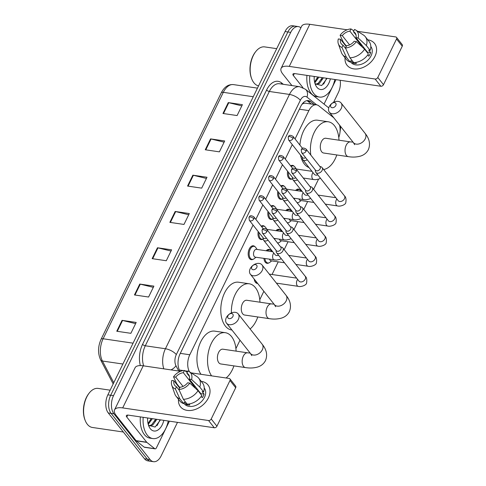 <?xml version="1.0" encoding="UTF-8"?>
<svg xmlns="http://www.w3.org/2000/svg" width="486" height="486" viewBox="0 0 486 486"><rect width="100%" height="100%" fill="white"/><g stroke="black" fill="none" stroke-linecap="round" stroke-linejoin="round"><path stroke-width="0.73" d="M253.163 259.251A7.017 4.076 -81.6 0 1 251.317 259.682A7.017 4.076 -81.6 0 1 249.506 258.54A7.017 4.076 -81.6 0 1 248.686 250.436A7.017 4.076 -81.6 0 1 253.358 245.788A7.017 4.076 -81.6 0 1 255.004 246.73M262.969 239.142A7.017 4.076 -81.6 0 1 261.122 239.574A7.017 4.076 -81.6 0 1 259.311 238.438A7.017 4.076 -81.6 0 1 258.194 231.549M261.213 226.178A7.017 4.076 -81.6 0 1 263.163 225.686A7.017 4.076 -81.6 0 1 264.809 226.628M272.78 219.04A7.017 4.076 -81.6 0 1 270.927 219.465A7.017 4.076 -81.6 0 1 269.116 218.329A7.017 4.076 -81.6 0 1 267.999 211.446M271.018 206.07A7.017 4.076 -81.6 0 1 272.974 205.578A7.017 4.076 -81.6 0 1 274.614 206.52M282.585 198.932A7.017 4.076 -81.6 0 1 280.738 199.363A7.017 4.076 -81.6 0 1 278.928 198.221A7.017 4.076 -81.6 0 1 277.804 191.338M280.829 185.962A7.017 4.076 -81.6 0 1 282.779 185.47A7.017 4.076 -81.6 0 1 284.425 186.411M292.39 178.824A7.017 4.076 -81.6 0 1 290.543 179.255A7.017 4.076 -81.6 0 1 288.733 178.119A7.017 4.076 -81.6 0 1 287.609 171.23M290.634 165.86A7.017 4.076 -81.6 0 1 292.584 165.368A7.017 4.076 -81.6 0 1 294.23 166.309M295.567 190.457A7.017 4.076 -81.6 0 1 298.495 189.103A7.017 4.076 -81.6 0 1 300.141 190.044M285.762 210.56A7.017 4.076 -81.6 0 1 288.69 209.211A7.017 4.076 -81.6 0 1 290.336 210.152M257.647 283.441A7.017 4.076 -81.6 0 1 257.228 283.417A7.017 4.076 -81.6 0 1 255.417 282.281A7.017 4.076 -81.6 0 1 254.19 279.067M268.886 262.883A7.017 4.076 -81.6 0 1 267.039 263.309A7.017 4.076 -81.6 0 1 265.228 262.173A7.017 4.076 -81.6 0 1 263.934 258.43M266.152 250.776A7.017 4.076 -81.6 0 1 269.08 249.421A7.017 4.076 -81.6 0 1 270.726 250.363M275.957 230.668A7.017 4.076 -81.6 0 1 278.885 229.313A7.017 4.076 -81.6 0 1 280.531 230.261M333.797 117.8L318.828 105.851A13.158 7.642 98.4 0 0 316.507 104.812L305.244 103.154L303.537 103.384L301.976 104.308M253.06 225.054L189.795 354.762A13.158 7.642 98.4 0 0 189.285 371.456L189.449 371.766M316.507 104.812A13.158 7.642 98.4 0 0 308.877 110.601L295.057 138.941M292.28 144.628L285.252 159.05M282.475 164.736L275.447 179.158M272.67 184.844L265.635 199.26M262.865 204.946L255.83 219.368M338.766 137.508A13.158 7.642 98.4 0 0 339.514 125.036M235.91 348.608L239.999 340.224M259.773 299.686L263.862 291.302M272.051 274.511L278.223 261.851M284.176 249.646L288.028 241.749M293.981 229.538L297.839 221.64M303.793 209.436L307.644 201.532M313.598 189.327L318.524 179.231M278.691 242.775A7.017 4.076 -81.6 0 1 277.67 243.182M288.496 222.673A7.017 4.076 -81.6 0 1 287.481 223.08M298.301 202.565A7.017 4.076 -81.6 0 1 297.286 202.972M177.493 422.358L161.133 455.904A13.158 7.642 -81.6 0 1 153.503 461.7A13.158 7.642 -81.6 0 1 150.107 459.568L113.924 413.786A13.158 7.642 -81.6 0 1 113.517 395.671L290.707 32.386A13.158 7.642 -81.6 0 1 298.337 26.59A13.158 7.642 -81.6 0 1 300.877 27.817M340.182 80.275A13.158 7.642 -81.6 0 1 338.317 92.619L333.584 102.327M153.503 461.7L147.847 460.868A13.158 7.642 -81.6 0 1 144.451 458.735L108.269 412.954L111.094 413.373A13.158 7.642 -81.6 0 1 110.693 395.258L287.882 31.967A13.158 7.642 -81.6 0 1 295.506 26.177A13.158 7.642 -81.6 0 0 287.882 31.967L110.693 395.258A13.158 7.642 -81.6 0 0 111.094 413.373L147.282 459.149L111.094 413.373L113.924 413.786M150.678 461.287A13.158 7.642 -81.6 0 1 147.282 459.149A13.158 7.642 -81.6 0 0 150.678 461.287M314.199 104.472L310.694 101.671A13.158 7.642 98.4 0 0 308.367 100.626A13.158 7.642 98.4 0 0 300.743 106.416L180.099 353.772A13.158 7.642 98.4 0 0 179.589 370.466L179.984 371.213M306.921 100.645A13.158 7.642 -81.6 0 1 307.863 101.252L311.374 104.053M108.269 412.954A13.158 7.642 -81.6 0 1 107.868 394.839L285.051 31.554A13.158 7.642 -81.6 0 1 292.681 25.758L298.337 26.59M210.566 138.887L224.702 140.964L219.393 151.851L205.256 149.773L210.566 138.887A3.511 1.373 -154 0 1 211.082 138.99L205.785 149.852M228.268 102.595L242.405 104.672L237.095 115.559L222.959 113.481L228.268 102.595A3.511 1.373 -154 0 1 228.785 102.698L223.487 113.56M157.464 247.763L171.601 249.84L166.291 260.733L152.154 258.655L157.464 247.763A3.511 1.373 -154 0 1 157.98 247.866L152.683 258.728M139.761 284.055L153.898 286.132L148.588 297.025L134.452 294.947L139.761 284.055A3.511 1.373 -154 0 1 140.278 284.158L134.98 295.02M122.065 320.347L136.195 322.431L130.886 333.317L116.755 331.239L122.065 320.347A3.511 1.373 -154 0 1 122.575 320.45L117.278 331.312M192.869 175.179L207 177.256L201.69 188.143L187.56 186.065L192.869 175.179A3.511 1.373 -154 0 1 193.379 175.282L188.082 186.144M175.167 211.471L189.303 213.548L183.987 224.441L169.857 222.357L175.167 211.471A3.511 1.373 -154 0 1 175.683 211.574L170.379 222.436M188.714 214.757L175.683 211.574M206.416 178.459L193.379 175.282M135.612 323.633L122.575 320.45M153.309 287.341L140.278 284.158M171.011 251.049L157.98 247.866M241.815 105.875L228.785 102.698M224.113 142.167L211.082 138.99M208.373 397.949A17.551 12.533 141.7 0 1 189.935 410.518A17.551 12.533 141.7 0 1 178.49 399.292A17.551 12.533 141.7 0 0 180.47 406.752A17.551 12.533 141.7 0 0 194.631 409.662A17.551 12.533 141.7 0 0 208.373 397.949A17.551 12.533 141.7 0 0 201.204 381.334A17.551 12.533 141.7 0 1 208.002 384.991A17.551 12.533 141.7 0 1 208.373 397.949M169.42 421.168L156.389 447.885A2.193 1.276 98.4 0 1 155.119 448.851L144.518 447.29A2.193 1.276 -81.6 0 1 144.129 447.114L136.274 440.845A2.193 1.276 -81.6 0 1 136.092 440.662L116.178 415.469A17.551 6.859 26 0 1 114.544 409.856A17.551 6.859 26 0 1 122.697 407.912L208.567 420.536A2.193 1.567 -38.3 0 0 211.216 418.981L216.932 426.21A2.193 1.567 141.7 0 1 214.277 427.765L128.413 415.141A4.386 1.713 -154 0 0 126.372 415.627A4.386 1.713 -154 0 0 126.779 417.031L146.693 442.224A2.193 1.276 98.4 0 0 146.875 442.406L154.73 448.675A2.193 1.276 98.4 0 0 155.119 448.851M114.544 409.856L135.078 367.756A17.551 6.859 26 0 1 143.23 365.812L180.567 371.304M229.981 380.508A2.193 1.567 -38.3 0 0 229.933 378.892L235.649 386.121A2.193 1.567 141.7 0 1 235.692 387.737L229.981 380.508L211.216 418.981M229.933 378.892A2.193 1.567 -38.3 0 0 229.1 378.436L191.15 372.859M235.692 387.737L216.932 426.21M189.801 383.108L187.626 382.786A8.772 6.263 141.7 0 1 180.008 387.257L178.921 389.486A11.409 8.147 141.7 0 0 189.801 383.108L198.021 390.708L201.83 395.525A14.477 10.34 141.7 0 1 187.183 404.115L183.374 399.292L178.921 389.486M179.285 390.288L176.473 386.735A8.772 6.263 141.7 0 1 174.784 385.41A8.772 6.263 141.7 0 1 173.939 380.775L179.644 387.998M189.455 376.48L186.861 373.199L187.954 370.97A11.409 8.147 141.7 0 1 189.157 371.577L196.885 376.547A14.477 10.34 141.7 0 1 198.738 378.217L202.547 383.035A14.477 10.34 141.7 0 1 203.604 391.892L202.17 391.686L204.071 394.091A12.721 9.082 141.7 0 1 203.342 395.932A12.721 9.082 141.7 0 1 202.304 397.724L201.24 396.376M204.229 387.998A12.721 9.082 141.7 0 1 204.485 397.378A12.721 9.082 141.7 0 1 194.522 405.871A12.721 9.082 141.7 0 1 184.255 403.757L183.83 403.222M176.473 386.735L175.385 388.97L179.838 398.775L183.647 403.593L184.37 402.122L186.272 404.534A12.721 9.082 141.7 0 0 189.807 405.051L188.957 403.975M183.647 403.593A14.477 10.34 141.7 0 1 179.832 400.993L176.023 396.175A14.477 10.34 141.7 0 1 174.826 393.988L171.777 385.319A11.409 8.147 141.7 0 1 171.765 380.459L173.939 380.775M179.838 398.775A14.477 10.34 141.7 0 1 176.023 396.175M183.034 386.419L175.713 377.148L173.538 376.826L176.74 383.685L179.838 387.603M198.738 378.217A14.477 10.34 141.7 0 1 199.795 387.075L191.569 379.481L189.394 379.159L200.821 393.617A8.772 6.263 -38.3 0 1 200.7 394.091M203.604 391.892L199.795 387.075M175.385 388.97A11.409 8.147 141.7 0 1 171.777 385.319M173.538 376.826A11.409 8.147 141.7 0 1 184.419 370.447L183.331 372.683L194.758 387.135A8.772 6.263 -38.3 0 1 195.664 387.093M187.274 372.355L184.419 370.447M189.157 371.577A11.409 8.147 141.7 0 1 191.569 379.481M175.713 377.148A8.772 6.263 141.7 0 1 183.331 372.683M186.861 373.199A8.772 6.263 141.7 0 1 188.55 374.53A8.772 6.263 141.7 0 1 189.394 379.159M198.021 390.708A14.477 10.34 141.7 0 1 183.374 399.292M196.502 389.304A8.772 6.263 141.7 0 1 197.383 389.262M204.071 394.091L200.821 393.617M186.745 403.562L186.272 404.534M195.117 386.394L194.758 387.135M123.335 432.018L92.413 427.473A19.744 11.464 -81.6 0 1 87.322 424.272A19.744 11.464 -81.6 0 1 85.184 420.439A19.744 11.464 -81.6 0 1 89.205 393.065A19.744 11.464 -81.6 0 1 98.154 388.411L110.146 390.173M168.259 420.998A21.937 12.739 -81.6 0 1 152.871 438.579A21.937 12.739 -81.6 0 1 147.215 435.025A21.937 12.739 -81.6 0 1 143.194 417.316M152.871 438.579L150.046 438.159A21.937 12.739 -81.6 0 1 144.385 434.606A21.937 12.739 -81.6 0 1 140.369 416.897M149.166 425.76L151.693 424.794L155.739 419.157M149.293 425.9L152.817 424.958L156.863 419.321M148.023 423.488L151.255 418.501M148.23 424.363L152.373 418.665M147.592 418.738L147.89 418.003M148.248 424.43L148.898 425.432L155.125 427.048L160.501 419.855M163.837 420.347A14.301 8.305 -81.6 0 1 150.296 428.707A14.301 8.305 -81.6 0 1 148.746 425.93A14.301 8.305 -81.6 0 1 147.616 417.966M85.184 420.439L84.922 419.783A18.863 10.953 -81.6 0 1 88.768 393.617L89.205 393.065M150.356 420.469L151.097 418.476M154.84 421.131L155.587 419.132M157.021 425.669L160.076 419.795M232.916 316.465A3.074 2.193 -38.3 0 0 231.682 313.561A3.074 2.193 -38.3 0 0 227.964 315.736A3.074 2.193 -38.3 0 0 229.204 318.64A3.074 2.193 -38.3 0 0 232.916 316.465M226.336 317.625A7.46 5.328 141.7 0 1 232.18 312.65A7.46 5.328 141.7 0 1 238.195 313.889A7.46 5.328 141.7 0 1 238.353 319.393A7.46 5.328 141.7 0 1 232.508 324.375A7.46 5.328 141.7 0 1 226.494 323.135A7.46 5.328 141.7 0 1 226.336 317.625M245.479 367.586A7.46 4.331 98.4 0 1 243.559 366.377A7.46 4.331 98.4 0 1 243.328 356.11A7.46 4.331 98.4 0 1 247.647 352.83L222.916 349.191A7.46 4.331 98.4 0 0 217.947 354.136A7.46 4.331 98.4 0 0 218.822 362.744A7.46 4.331 98.4 0 0 220.747 363.953L245.479 367.586C247.386 367.847 251.906 368.619 257.629 367.027C261.176 365.928 263.801 363.771 265.502 360.563C268.515 353.134 264.657 347.271 262.191 344.246L238.195 313.889M211.592 375.86A24.13 14.009 -81.6 0 1 209.442 348.134A24.13 14.009 -81.6 0 1 225.34 332.697A24.13 14.009 -81.6 0 1 231.567 336.61A24.13 14.009 -81.6 0 1 236.099 351.129M233.93 365.891A24.13 14.009 -81.6 0 1 226.081 377.993M200.991 374.305A24.13 14.009 -81.6 0 1 198.841 346.573A24.13 14.009 -81.6 0 1 214.739 331.142L225.34 332.697M256.772 267.543A3.074 2.193 -38.3 0 0 255.539 264.639A3.074 2.193 -38.3 0 0 251.827 266.814A3.074 2.193 -38.3 0 0 253.06 269.718A3.074 2.193 -38.3 0 0 256.772 267.543M250.199 268.703A7.46 5.328 141.7 0 1 256.037 263.728A7.46 5.328 141.7 0 1 262.057 264.961A7.46 5.328 141.7 0 1 262.215 270.471A7.46 5.328 141.7 0 1 256.371 275.453A7.46 5.328 141.7 0 1 250.357 274.213A7.46 5.328 141.7 0 1 250.199 268.703M269.341 318.664A7.46 4.331 98.4 0 1 267.415 317.455A7.46 4.331 98.4 0 1 267.191 307.188A7.46 4.331 98.4 0 1 271.51 303.908L246.779 300.269A7.46 4.331 98.4 0 0 241.809 305.214A7.46 4.331 98.4 0 0 242.684 313.822A7.46 4.331 98.4 0 0 244.604 315.031L269.341 318.664C271.249 318.925 275.769 319.697 281.485 318.105C285.039 317.006 287.663 314.849 289.364 311.641C292.372 304.212 288.514 298.349 286.054 295.324L262.057 264.961M231.415 312.929A24.13 14.009 -81.6 0 1 249.203 283.775A24.13 14.009 -81.6 0 1 255.429 287.688A24.13 14.009 -81.6 0 1 259.961 302.207M257.793 316.969A24.13 14.009 -81.6 0 1 250.096 328.943M231.931 330.018L231.579 329.964A24.13 14.009 -81.6 0 1 225.352 326.051A24.13 14.009 -81.6 0 1 222.527 298.204A24.13 14.009 -81.6 0 1 238.602 282.22L249.203 283.775M335.79 105.535A3.074 2.193 -38.3 0 0 334.556 102.631A3.074 2.193 -38.3 0 0 330.845 104.806A3.074 2.193 -38.3 0 0 332.078 107.71A3.074 2.193 -38.3 0 0 335.79 105.535M329.216 106.695A7.46 5.328 141.7 0 1 335.054 101.72A7.46 5.328 141.7 0 1 341.075 102.953A7.46 5.328 141.7 0 1 341.233 108.463A7.46 5.328 141.7 0 1 335.389 113.438A7.46 5.328 141.7 0 1 329.374 112.205A7.46 5.328 141.7 0 1 329.216 106.695M348.359 156.656A7.46 4.331 98.4 0 1 346.433 155.447A7.46 4.331 98.4 0 1 346.208 145.18A7.46 4.331 98.4 0 1 350.528 141.9L325.796 138.261A7.46 4.331 98.4 0 0 320.827 143.2A7.46 4.331 98.4 0 0 321.702 151.808A7.46 4.331 98.4 0 0 323.621 153.017L348.359 156.656C350.266 156.917 354.786 157.689 360.503 156.097C364.057 154.998 366.681 152.841 368.382 149.627C371.389 142.204 367.531 136.341 365.071 133.31L341.075 102.953M310.827 155.077A24.13 14.009 -81.6 0 1 328.22 121.767A24.13 14.009 -81.6 0 1 334.447 125.68A24.13 14.009 -81.6 0 1 338.979 140.199M336.81 154.955A24.13 14.009 -81.6 0 1 323.627 169.511M309.005 167.555A24.13 14.009 -81.6 0 1 304.37 164.043A24.13 14.009 -81.6 0 1 300.494 155.022M299.911 145.083A24.13 14.009 -81.6 0 1 317.619 120.212L328.22 121.767M257.106 282.755A6.579 3.821 -81.6 0 1 256.304 282.02A6.579 3.821 -81.6 0 1 255.672 280.938M276.054 250.339L276.17 251.645A3.949 2.819 -38.3 0 0 276.619 252.817A3.949 2.819 -38.3 0 0 278.126 253.637A3.949 2.819 -38.3 0 0 282.901 250.837A3.949 2.819 -38.3 0 0 282.816 247.921A3.949 2.819 -38.3 0 0 281.777 247.216L280.531 246.797M266.893 231.579A2.849 2.035 -38.3 0 1 264.657 233.48A2.849 2.035 -38.3 0 1 262.361 233.007L276.34 250.691A2.849 2.035 -38.3 0 0 277.427 251.286A2.849 2.035 -38.3 0 0 280.872 249.263A2.849 2.035 -38.3 0 0 280.811 247.155L266.832 229.471C262.416 226.98 262.604 229.842 262.033 229.987A2.849 1.118 -154 0 1 263.357 229.671A2.849 1.118 26 0 1 266.893 231.579A2.849 2.035 -38.3 0 0 266.832 229.471M284.486 262.774L271.018 260.794A3.949 2.29 -81.6 0 1 269.997 260.15A3.949 2.29 -81.6 0 1 269.523 259.251M267.251 250.934A6.579 3.821 -81.6 0 1 269.724 249.962A6.579 3.821 -81.6 0 1 271.419 251.025A6.579 3.821 -81.6 0 1 271.595 251.268L271.826 251.608M271.674 260.891L269.979 262.27A6.579 3.821 -81.6 0 1 267.81 262.981A6.579 3.821 -81.6 0 1 266.109 261.911A6.579 3.821 -81.6 0 1 264.919 258.576M285.865 230.23L285.975 231.543A3.949 2.819 -38.3 0 0 286.424 232.715A3.949 2.819 -38.3 0 0 287.931 233.529A3.949 2.819 -38.3 0 0 292.706 230.735A3.949 2.819 -38.3 0 0 292.621 227.819A3.949 2.819 -38.3 0 0 291.588 227.108L290.336 226.695M276.698 211.471A2.849 2.035 -38.3 0 1 274.469 213.372A2.849 2.035 -38.3 0 1 272.166 212.904L286.145 230.589A2.849 2.035 -38.3 0 0 287.232 231.178A2.849 2.035 -38.3 0 0 290.677 229.155A2.849 2.035 -38.3 0 0 290.616 227.053L276.643 209.363C272.221 206.872 272.409 209.739 271.838 209.885A2.849 1.118 -154 0 1 273.162 209.569A2.849 1.118 26 0 1 276.698 211.471A2.849 2.035 -38.3 0 0 276.643 209.363M294.297 242.666L280.823 240.685A3.949 2.29 -81.6 0 1 279.802 240.048A3.949 2.29 -81.6 0 1 279.329 239.142M277.063 230.832A6.579 3.821 -81.6 0 1 279.529 229.854A6.579 3.821 -81.6 0 1 281.224 230.923A6.579 3.821 -81.6 0 1 281.4 231.16L281.637 231.5M281.479 240.783L279.784 242.162A6.579 3.821 -81.6 0 1 277.615 242.872A6.579 3.821 -81.6 0 1 277.397 242.83M295.67 210.122L295.786 211.434A3.949 2.819 -38.3 0 0 296.235 212.607A3.949 2.819 -38.3 0 0 297.736 213.427A3.949 2.819 -38.3 0 0 302.511 210.626A3.949 2.819 -38.3 0 0 302.426 207.71A3.949 2.819 -38.3 0 0 301.393 207L300.141 206.586M286.509 191.363A2.849 2.035 -38.3 0 1 284.274 193.27A2.849 2.035 -38.3 0 1 281.971 192.796L295.95 210.481A2.849 2.035 -38.3 0 0 297.037 211.07A2.849 2.035 -38.3 0 0 300.488 209.053A2.849 2.035 -38.3 0 0 300.427 206.945L286.448 189.261C282.032 186.764 282.214 189.631 281.649 189.777A2.849 1.118 -154 0 1 282.974 189.461A2.849 1.118 26 0 1 286.509 191.363A2.849 2.035 -38.3 0 0 286.448 189.261M274.948 239.738A6.579 3.821 -81.6 0 1 274.724 238.468M304.102 222.564L290.628 220.583A3.949 2.29 -81.6 0 1 289.613 219.939A3.949 2.29 -81.6 0 1 289.134 219.04M286.868 210.724A6.579 3.821 -81.6 0 1 289.334 209.745A6.579 3.821 -81.6 0 1 291.035 210.815A6.579 3.821 -81.6 0 1 291.211 211.058L291.442 211.398M291.29 220.674L289.589 222.053A6.579 3.821 -81.6 0 1 287.42 222.77A6.579 3.821 -81.6 0 1 287.202 222.728L287.42 222.77M305.475 190.02L305.591 191.326A3.949 2.819 -38.3 0 0 306.04 192.499A3.949 2.819 -38.3 0 0 307.547 193.319A3.949 2.819 -38.3 0 0 312.316 190.518A3.949 2.819 -38.3 0 0 312.237 187.602A3.949 2.819 -38.3 0 0 311.198 186.897L309.953 186.484M296.314 171.26A2.849 2.035 -38.3 0 1 294.079 173.162A2.849 2.035 -38.3 0 1 291.776 172.688L305.755 190.372A2.849 2.035 -38.3 0 0 306.842 190.968A2.849 2.035 -38.3 0 0 310.293 188.945A2.849 2.035 -38.3 0 0 310.232 186.837L296.253 169.152C291.837 166.662 292.019 169.523 291.454 169.669A2.849 1.118 -154 0 1 292.779 169.353A2.849 1.118 26 0 1 296.314 171.26A2.849 2.035 -38.3 0 0 296.253 169.152M284.753 219.629A6.579 3.821 -81.6 0 1 284.529 218.36M313.907 202.455L300.439 200.475A3.949 2.29 -81.6 0 1 299.419 199.837A3.949 2.29 -81.6 0 1 298.939 198.932M296.673 190.615A6.579 3.821 -81.6 0 1 299.139 189.643A6.579 3.821 -81.6 0 1 300.84 190.706A6.579 3.821 -81.6 0 1 301.016 190.949L301.247 191.29M301.095 200.572L299.4 201.951A6.579 3.821 -81.6 0 1 297.225 202.662A6.579 3.821 -81.6 0 1 297.007 202.619L297.225 202.662M315.28 169.912L315.396 171.224A3.949 2.819 -38.3 0 0 315.845 172.396A3.949 2.819 -38.3 0 0 317.352 173.21A3.949 2.819 -38.3 0 0 322.121 170.416A3.949 2.819 -38.3 0 0 322.042 167.5A3.949 2.819 -38.3 0 0 321.003 166.789L319.758 166.376M306.119 151.152A2.849 2.035 -38.3 0 1 303.884 153.054A2.849 2.035 -38.3 0 1 301.587 152.586L315.566 170.27A2.849 2.035 -38.3 0 0 316.647 170.859A2.849 2.035 -38.3 0 0 320.098 168.836A2.849 2.035 -38.3 0 0 320.037 166.734L306.059 149.044C301.642 146.553 301.824 149.421 301.259 149.566A2.849 1.118 -154 0 1 302.584 149.251A2.849 1.118 26 0 1 306.119 151.152A2.849 2.035 -38.3 0 0 306.059 149.044M294.559 199.527A6.579 3.821 -81.6 0 1 294.334 198.258M281.181 258.588L279.942 259.384L276.437 260.119L255.296 257.161A3.949 2.29 -81.6 0 1 254.275 256.523A3.949 2.29 -81.6 0 1 253.814 251.961A3.949 2.29 -81.6 0 1 256.444 249.348L272.755 251.748M263.011 237.642L263.12 238.954A3.949 2.819 -38.3 0 0 263.57 240.127A3.949 2.819 -38.3 0 0 265.077 240.947A3.949 2.819 -38.3 0 0 268.023 240.175M255.952 257.258L254.257 258.637A6.579 3.821 -81.6 0 1 252.088 259.348A6.579 3.821 -81.6 0 1 250.387 258.285A6.579 3.821 -81.6 0 1 249.622 250.685A6.579 3.821 -81.6 0 1 254.002 246.329A6.579 3.821 -81.6 0 1 255.697 247.392A6.579 3.821 -81.6 0 1 255.873 247.635L257.106 249.446M249.312 220.316L248.984 217.297A2.849 1.118 -154 0 1 250.314 216.981A2.849 1.118 26 0 1 253.844 218.882A2.849 2.035 -38.3 0 1 251.614 220.79A2.849 2.035 -38.3 0 1 249.312 220.316L263.291 238A2.849 2.035 -38.3 0 0 264.378 238.59A2.849 2.035 -38.3 0 0 266.389 238.11M272.816 217.54L272.932 218.846A3.949 2.819 -38.3 0 0 273.381 220.018A3.949 2.819 -38.3 0 0 274.882 220.838A3.949 2.819 -38.3 0 0 277.828 220.067M261.747 226.847A6.579 3.821 -81.6 0 1 263.807 226.221A6.579 3.821 -81.6 0 1 265.508 227.29A6.579 3.821 -81.6 0 1 265.684 227.527L266.911 229.337M263.139 239.082A6.579 3.821 -81.6 0 1 261.893 239.246A6.579 3.821 -81.6 0 1 260.198 238.176A6.579 3.821 -81.6 0 1 259.014 232.594M259.117 200.208L258.795 197.188A2.849 1.118 -154 0 1 260.119 196.873A2.849 1.118 26 0 1 263.655 198.78A2.849 2.035 -38.3 0 1 261.419 200.682A2.849 2.035 -38.3 0 1 259.117 200.208L273.096 217.892A2.849 2.035 -38.3 0 0 274.183 218.487A2.849 2.035 -38.3 0 0 276.2 218.001M282.621 197.431L282.737 198.744A3.949 2.819 -38.3 0 0 283.186 199.916A3.949 2.819 -38.3 0 0 284.693 200.73A3.949 2.819 -38.3 0 0 287.639 199.965M271.553 206.744A6.579 3.821 -81.6 0 1 273.612 206.113A6.579 3.821 -81.6 0 1 275.313 207.182A6.579 3.821 -81.6 0 1 275.489 207.425L276.716 209.229M272.944 218.979A6.579 3.821 -81.6 0 1 271.698 219.137A6.579 3.821 -81.6 0 1 270.003 218.068A6.579 3.821 -81.6 0 1 268.825 212.485M268.922 180.106L268.6 177.086A2.849 1.118 -154 0 1 269.924 176.77A2.849 1.118 26 0 1 273.46 178.672A2.849 2.035 -38.3 0 1 271.224 180.579A2.849 2.035 -38.3 0 1 268.922 180.106L282.901 197.79A2.849 2.035 -38.3 0 0 283.988 198.379A2.849 2.035 -38.3 0 0 286.005 197.893M292.426 177.329L292.542 178.635A3.949 2.819 -38.3 0 0 292.991 179.808A3.949 2.819 -38.3 0 0 294.498 180.628A3.949 2.819 -38.3 0 0 297.444 179.856M281.358 186.636A6.579 3.821 -81.6 0 1 283.423 186.01A6.579 3.821 -81.6 0 1 285.118 187.074A6.579 3.821 -81.6 0 1 285.294 187.317L286.521 189.127M282.749 198.871A6.579 3.821 -81.6 0 1 281.503 199.029A6.579 3.821 -81.6 0 1 279.808 197.966A6.579 3.821 -81.6 0 1 278.63 192.383M278.733 159.997L278.405 156.978A2.849 1.118 -154 0 1 279.729 156.662A2.849 1.118 26 0 1 283.265 158.57A2.849 2.035 -38.3 0 1 281.03 160.471A2.849 2.035 -38.3 0 1 278.733 159.997L292.712 177.682A2.849 2.035 -38.3 0 0 293.799 178.271A2.849 2.035 -38.3 0 0 295.81 177.791M302.237 157.221L302.347 158.527A3.949 2.819 -38.3 0 0 302.796 159.7A3.949 2.819 -38.3 0 0 304.303 160.52A3.949 2.819 -38.3 0 0 307.249 159.748M291.163 166.528A6.579 3.821 -81.6 0 1 293.228 165.902A6.579 3.821 -81.6 0 1 294.923 166.971A6.579 3.821 -81.6 0 1 295.099 167.208L296.326 169.019M292.56 178.769A6.579 3.821 -81.6 0 1 291.314 178.927A6.579 3.821 -81.6 0 1 289.613 177.858A6.579 3.821 -81.6 0 1 288.435 172.275M288.538 139.889L288.21 136.876A2.849 1.118 -154 0 1 289.535 136.56A2.849 1.118 26 0 1 293.07 138.461A2.849 2.035 -38.3 0 1 290.841 140.363A2.849 2.035 -38.3 0 1 288.538 139.889L302.517 157.579A2.849 2.035 -38.3 0 0 303.604 158.169A2.849 2.035 -38.3 0 0 305.615 157.683M374.937 56.437A17.551 12.533 141.7 0 1 356.505 69.006A17.551 12.533 141.7 0 1 345.054 57.779A17.551 12.533 141.7 0 0 347.034 65.239A17.551 12.533 141.7 0 0 361.195 68.149A17.551 12.533 141.7 0 0 374.937 56.437A17.551 12.533 141.7 0 0 367.768 39.822A17.551 12.533 141.7 0 1 374.572 43.473A17.551 12.533 141.7 0 1 374.937 56.437M335.984 79.655L324.053 104.119M291.922 85.566L282.749 73.957A17.551 6.859 26 0 1 281.108 68.344A17.551 6.859 26 0 1 289.267 66.4L375.131 79.024A2.193 1.567 -38.3 0 0 377.786 77.468L383.497 84.698A2.193 1.567 141.7 0 1 380.848 86.253L294.978 73.629A4.386 1.713 -154 0 0 292.937 74.115A4.386 1.713 -154 0 0 293.35 75.518L302.997 87.723M281.108 68.344L301.642 26.244A17.551 6.859 26 0 1 309.801 24.3L347.138 29.792M396.546 38.995A2.193 1.567 -38.3 0 0 396.503 37.379L402.214 44.609A2.193 1.567 141.7 0 1 402.262 46.225L396.546 38.995L377.786 77.468M396.503 37.379A2.193 1.567 -38.3 0 0 395.665 36.924L357.714 31.347M402.262 46.225L383.497 84.698M356.366 41.596L354.191 41.274A8.772 6.263 141.7 0 1 346.573 45.745L345.485 47.974A11.409 8.147 141.7 0 0 356.366 41.596L364.591 49.195L368.4 54.013A14.477 10.34 141.7 0 1 353.747 62.603L349.938 57.779L345.485 47.974M345.85 48.776L343.043 45.222A8.772 6.263 141.7 0 1 341.354 43.898A8.772 6.263 141.7 0 1 340.51 39.263L346.214 46.486M356.019 34.962L353.431 31.687L354.519 29.458A11.409 8.147 141.7 0 1 355.722 30.065L363.455 35.035A14.477 10.34 141.7 0 1 365.308 36.705L369.117 41.523A14.477 10.34 141.7 0 1 370.168 50.38L368.734 50.173L370.642 52.579A12.721 9.082 141.7 0 1 369.907 54.42A12.721 9.082 141.7 0 1 368.868 56.212L367.805 54.863M370.8 46.486A12.721 9.082 141.7 0 1 371.049 55.866A12.721 9.082 141.7 0 1 361.086 64.359A12.721 9.082 141.7 0 1 350.825 62.244L350.4 61.71M343.043 45.222L341.95 47.458L346.409 57.263L350.218 62.08L350.935 60.61L352.836 63.022A12.721 9.082 141.7 0 0 356.372 63.538L355.521 62.463M350.218 62.08A14.477 10.34 141.7 0 1 346.397 59.48L342.587 54.663A14.477 10.34 141.7 0 1 341.391 52.47L338.341 43.807A11.409 8.147 141.7 0 1 338.335 38.947L340.51 39.263M346.409 57.263A14.477 10.34 141.7 0 1 342.587 54.663M349.604 44.906L342.278 35.636L340.103 35.314L343.304 42.173L346.403 46.091M365.308 36.705A14.477 10.34 141.7 0 1 366.359 45.562L358.133 37.969L355.965 37.647L367.392 52.105A8.772 6.263 -38.3 0 1 367.264 52.579M370.168 50.38L366.359 45.562M341.95 47.458A11.409 8.147 141.7 0 1 338.341 43.807M340.103 35.314A11.409 8.147 141.7 0 1 350.983 28.935L349.896 31.165L361.323 45.623A8.772 6.263 -38.3 0 1 362.234 45.581M353.844 30.837L350.983 28.935M355.722 30.065A11.409 8.147 141.7 0 1 358.133 37.969M342.278 35.636A8.772 6.263 141.7 0 1 349.896 31.165M353.431 31.687A8.772 6.263 141.7 0 1 355.12 33.012A8.772 6.263 141.7 0 1 355.965 37.647M364.591 49.195A14.477 10.34 141.7 0 1 349.938 57.779M363.072 47.786A8.772 6.263 141.7 0 1 363.947 47.749M370.642 52.579L367.392 52.105M353.31 62.044L352.836 63.022M361.681 44.882L361.323 45.623M258.552 85.882A19.744 11.464 -81.6 0 1 253.886 82.76A19.744 11.464 -81.6 0 1 251.748 78.926A19.744 11.464 -81.6 0 1 255.776 51.552A19.744 11.464 -81.6 0 1 264.724 46.899L276.71 48.661M334.83 79.485A21.937 12.739 -81.6 0 1 319.442 97.066A21.937 12.739 -81.6 0 1 313.78 93.512A21.937 12.739 -81.6 0 1 309.764 75.804M319.442 97.066L316.611 96.647A21.937 12.739 -81.6 0 1 310.955 93.093A21.937 12.739 -81.6 0 1 306.933 75.385M315.73 84.248L318.257 83.282L322.309 77.645M315.857 84.388L319.381 83.446L323.427 77.809M314.588 81.976L317.82 76.988M314.8 82.851L318.944 77.153M314.156 77.225L314.454 76.49M314.819 82.918L315.469 83.92L321.696 85.536L327.066 78.343M330.407 78.835A14.301 8.305 -81.6 0 1 316.86 87.194A14.301 8.305 -81.6 0 1 315.311 84.418A14.301 8.305 -81.6 0 1 314.187 76.454M251.748 78.926L251.493 78.27A18.863 10.953 -81.6 0 1 255.338 52.105L255.776 51.552M316.921 78.957L317.668 76.964M321.41 79.619L322.151 77.62M323.585 84.157L326.641 78.282M303.641 102.382A13.158 10.151 128.6 0 1 303.537 103.384M179.364 369.998L183.246 370.569M184.984 370.824L187.821 371.243M188.854 371.395L189.285 371.456M180.3 353.365L189.795 354.762M299.382 109.204L308.877 110.601M140.357 365.594A19.744 11.464 -81.6 0 1 142.568 344.319L266.607 90.001A19.744 11.464 -81.6 0 1 281.534 82.875L283.32 84.303M113.517 395.671L107.868 394.839M150.107 459.568L144.451 458.735M290.707 32.386L285.051 31.554M163.831 368.838A17.551 10.188 -81.6 0 1 165.428 348.748L145.29 345.783A17.551 10.188 98.4 0 0 143.686 365.879M316.641 104.83L306.982 97.121A8.772 5.097 98.4 0 0 300.348 100.286L176.309 354.604A8.772 3.432 -154 0 0 165.428 348.748L289.468 94.43L269.329 91.465L145.29 345.783A2.193 0.857 26 0 1 142.568 344.319M300.348 100.286A8.772 3.432 -154 0 0 289.468 94.43A17.551 10.188 -81.6 0 1 299.637 86.702L279.499 83.744A17.551 10.188 98.4 0 0 269.329 91.465A2.193 0.857 26 0 1 266.607 90.001M176.309 354.604A8.772 5.097 98.4 0 0 175.968 365.733L178.733 371.031M281.534 82.875A2.193 1.689 -51.4 0 0 281.443 84.029M328.755 107.88L305.384 89.224A8.772 6.768 128.6 0 1 306.982 97.121M175.968 365.733A8.772 5.577 152.4 0 1 170.969 369.889M307.863 101.252L310.694 101.671M133.067 343.171L103.117 338.766A4.386 1.713 -154 0 0 101.082 339.252L221.276 92.82A4.386 1.713 26 0 1 223.317 92.334L103.117 338.766A17.551 10.188 98.4 0 0 102.443 361.031A4.386 2.788 152.4 0 1 100.626 359.901C97.729 353.419 97.88 346.536 101.082 339.252M221.276 92.82C224.283 86.933 228.353 84.193 233.487 84.607A17.551 10.188 98.4 0 0 223.317 92.334L253.261 96.732M122.891 364.032L102.443 361.031L113.773 382.731M143.23 365.812L122.697 407.912M127.733 415.087L126.779 417.031M136.092 440.662L146.693 442.224M214.277 427.765L208.567 420.536M146.875 442.406L136.274 440.845M144.129 447.114L154.73 448.675M251.791 355.637L250.49 353.492A7.46 5.328 -38.3 0 0 256.505 354.731A7.46 5.328 -38.3 0 0 262.349 349.75A7.46 5.328 -38.3 0 0 262.191 344.246M275.647 306.715L274.353 304.57A7.46 5.328 -38.3 0 0 280.367 305.809A7.46 5.328 -38.3 0 0 286.211 300.828A7.46 5.328 -38.3 0 0 286.054 295.324M354.665 144.707L353.371 142.562A7.46 5.328 -38.3 0 0 359.385 143.801A7.46 5.328 -38.3 0 0 365.229 138.82A7.46 5.328 -38.3 0 0 365.071 133.31M299.145 281.291L298.981 281.102A3.949 2.819 -38.3 0 0 302.164 281.759A3.949 2.819 -38.3 0 0 305.257 279.122A3.949 2.819 -38.3 0 0 305.348 278.915A3.949 2.819 -38.3 0 0 305.172 276.206C306.648 277.421 307.122 279.638 306.593 282.864C306.781 285.094 300.767 287.275 298.246 286.345A3.949 2.29 -81.6 0 1 297.225 285.701A3.949 2.29 -81.6 0 1 297.007 280.477A3.949 2.29 -81.6 0 1 297.639 279.414M308.95 261.189L308.786 261A3.949 2.819 -38.3 0 0 311.969 261.656A3.949 2.819 -38.3 0 0 315.062 259.02A3.949 2.819 -38.3 0 0 315.159 258.813A3.949 2.819 -38.3 0 0 314.983 256.104C316.453 257.319 316.927 259.536 316.398 262.756C316.586 264.992 310.572 267.166 308.051 266.237A3.949 2.29 -81.6 0 1 307.031 265.599A3.949 2.29 -81.6 0 1 306.812 260.368A3.949 2.29 -81.6 0 1 307.45 259.305M318.761 241.08L318.591 240.892A3.949 2.819 -38.3 0 0 321.775 241.548A3.949 2.819 -38.3 0 0 324.867 238.912A3.949 2.819 -38.3 0 0 324.964 238.705A3.949 2.819 -38.3 0 0 324.788 235.996C326.258 237.211 326.732 239.428 326.203 242.654C326.398 244.883 320.377 247.064 317.856 246.129A3.949 2.29 -81.6 0 1 316.836 245.491A3.949 2.29 -81.6 0 1 316.617 240.266A3.949 2.29 -81.6 0 1 317.255 239.203M328.566 220.972L328.396 220.784A3.949 2.819 -38.3 0 0 331.586 221.44A3.949 2.819 -38.3 0 0 334.678 218.803A3.949 2.819 -38.3 0 0 334.769 218.603A3.949 2.819 -38.3 0 0 334.593 215.887C336.063 217.102 336.537 219.326 336.008 222.545C336.203 224.781 330.188 226.956 327.661 226.026A3.949 2.29 -81.6 0 1 326.641 225.383A3.949 2.29 -81.6 0 1 326.428 220.158A3.949 2.29 -81.6 0 1 327.06 219.095M338.371 200.87L338.201 200.682A3.949 2.819 -38.3 0 0 341.391 201.338A3.949 2.819 -38.3 0 0 344.483 198.701A3.949 2.819 -38.3 0 0 344.574 198.495A3.949 2.819 -38.3 0 0 344.398 195.785C345.874 197 346.342 199.217 345.813 202.443C346.008 204.673 339.993 206.848 337.466 205.918A3.949 2.29 -81.6 0 1 336.452 205.28A3.949 2.29 -81.6 0 1 336.233 200.056A3.949 2.29 -81.6 0 1 336.865 198.987M274.377 259.967A3.949 2.29 -81.6 0 1 273.357 259.324A3.949 2.29 -81.6 0 1 273.144 254.099A3.949 2.29 -81.6 0 1 273.776 253.036M275.283 254.913L275.112 254.725A3.949 2.819 -38.3 0 0 276.619 255.545A3.949 2.819 -38.3 0 0 278.569 255.29M253.844 218.882A2.849 2.035 -38.3 0 0 253.789 216.78L263.236 228.736M290.993 238.486L289.747 239.282L286.242 240.011L284.182 239.859A3.949 2.29 -81.6 0 1 283.168 239.221A3.949 2.29 -81.6 0 1 282.949 233.997A3.949 2.29 -81.6 0 1 283.581 232.928M285.088 234.811L284.918 234.623A3.949 2.819 -38.3 0 0 286.424 235.437A3.949 2.819 -38.3 0 0 288.38 235.181M263.655 198.78A2.849 2.035 -38.3 0 0 263.594 196.672L273.041 208.628M300.798 218.378L299.552 219.174L296.047 219.903L293.994 219.751A3.949 2.29 -81.6 0 1 292.973 219.113A3.949 2.29 -81.6 0 1 292.754 213.889A3.949 2.29 -81.6 0 1 293.386 212.825M294.893 214.703L294.729 214.514A3.949 2.819 -38.3 0 0 296.229 215.334A3.949 2.819 -38.3 0 0 298.185 215.073M273.46 178.672A2.849 2.035 -38.3 0 0 273.399 176.57L282.846 188.519M310.603 198.276L309.357 199.066L305.852 199.801L303.799 199.649A3.949 2.29 -81.6 0 1 302.778 199.005A3.949 2.29 -81.6 0 1 302.559 193.78A3.949 2.29 -81.6 0 1 303.197 192.717M304.698 194.594L304.534 194.412A3.949 2.819 -38.3 0 0 306.034 195.226A3.949 2.819 -38.3 0 0 307.99 194.971M283.265 158.57A2.849 2.035 -38.3 0 0 283.204 156.462L292.657 168.417M320.408 178.168L319.162 178.963L315.657 179.692L313.604 179.541A3.949 2.29 -81.6 0 1 312.583 178.903A3.949 2.29 -81.6 0 1 312.37 173.678A3.949 2.29 -81.6 0 1 313.002 172.609M314.509 174.492L314.339 174.304A3.949 2.819 -38.3 0 0 315.845 175.124A3.949 2.819 -38.3 0 0 317.795 174.863M293.07 138.461A2.849 2.035 -38.3 0 0 293.009 136.353L302.462 148.309M309.801 24.3L289.267 66.4M294.297 73.574L293.35 75.518M380.848 86.253L375.131 79.024M305.384 89.224L299.637 86.702M340.759 126.615L339.981 132.392M113.183 383.946L100.626 359.901M233.487 84.607L257.459 88.13M250.49 353.492L226.494 323.135M247.647 352.83L250.156 353.073M274.353 304.57L250.357 274.213M271.51 303.908L274.019 304.151M353.371 142.562L329.374 112.205M350.528 141.9L353.036 142.137M262.361 233.007L262.033 229.987M276.419 283.131L298.246 286.345M257.288 282.98L255.891 282.779M305.172 276.206L282.816 247.921M269.28 274.104L296.624 278.12M298.981 281.102L276.619 252.817M272.166 212.904L271.838 209.885M295.877 264.445L308.051 266.237M267.81 262.981L265.696 262.671M314.983 256.104L292.621 227.819M288.739 255.417L306.429 258.017M269.724 249.962L267.61 249.652M308.786 261L286.424 232.715M281.971 192.796L281.649 189.777M305.682 244.343L317.856 246.129M324.788 235.996L302.426 207.71M298.544 235.309L316.234 237.909M279.529 229.854L277.421 229.544M318.591 240.892L296.235 212.607M291.776 172.688L291.454 169.669M315.493 224.234L327.661 226.026M334.593 215.887L312.237 187.602M308.355 215.207L326.039 217.807M289.334 209.745L287.226 209.436M328.396 220.784L306.04 192.499M301.587 152.586L301.259 149.566M325.298 204.126L337.466 205.918M344.398 195.785L322.042 167.5M318.16 195.099L335.844 197.699M299.139 189.643L297.031 189.333M338.201 200.682L315.845 172.396M275.112 254.725L263.57 240.127M252.088 259.348L249.98 259.038M254.002 246.329L251.894 246.019M253.789 216.78C249.367 214.283 249.555 217.151 248.984 217.297M273.843 238.34L284.182 239.859M284.918 234.623L273.381 220.018M261.893 239.246L259.785 238.93M266.692 229.307L282.56 231.64M263.807 226.221L261.699 225.911M263.594 196.672C259.178 194.181 259.36 197.043 258.795 197.188M283.648 218.232L293.994 219.751M294.729 214.514L283.186 199.916M271.698 219.137L269.59 218.828M276.498 209.199L292.372 211.531M273.612 206.113L271.504 205.803M273.399 176.57C268.983 174.073 269.165 176.94 268.6 177.086M293.453 198.124L303.799 199.649M304.534 194.412L292.991 179.808M281.503 199.029L279.395 198.719M286.303 189.097L302.177 191.429M283.423 186.01L281.309 185.701M283.204 156.462C278.788 153.971 278.97 156.832 278.405 156.978M303.264 178.022L313.604 179.541M314.339 174.304L302.796 159.7M291.314 178.927L289.2 178.617M296.114 168.988L311.982 171.321M293.228 165.902L291.114 165.592M293.009 136.353C288.593 133.863 288.781 136.724 288.21 136.876"/></g></svg>
